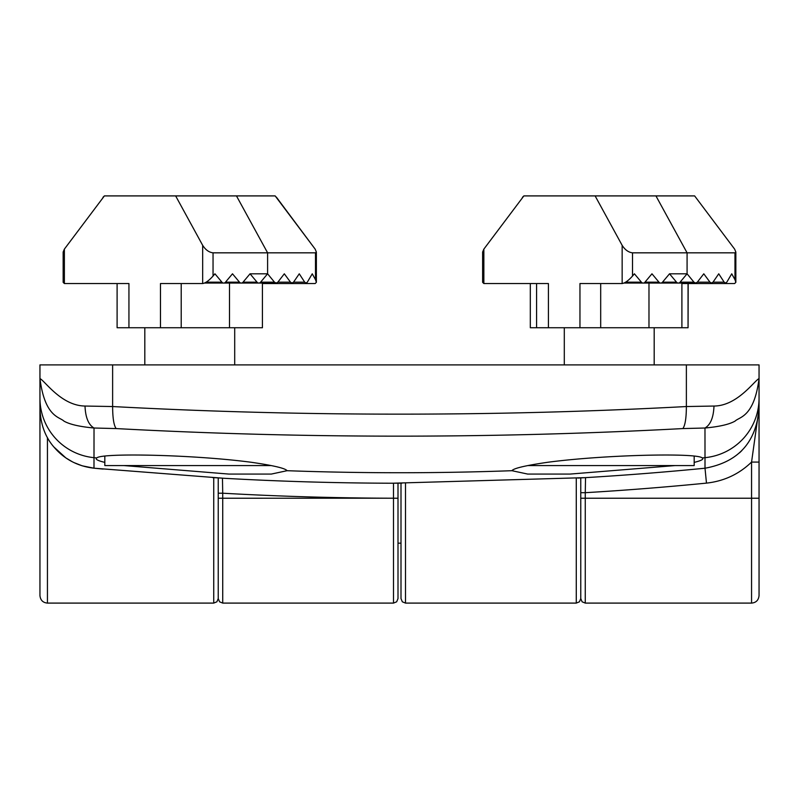 <?xml version="1.0" encoding="UTF-8"?>
<svg xmlns="http://www.w3.org/2000/svg" width="799" height="799" viewBox="0 0 799 799"><rect width="100%" height="100%" fill="white"/><g stroke="black" fill="none" stroke-linecap="round" stroke-linejoin="round"><path stroke-width="1.2" d="M405.493 483.185L405.493 603.095L402.336 601.807L400.998 598.601L400.998 483.185L400.998 555.155M85.014 406.042C85.473 417.468 88.479 424.788 94.022 428.014C79.71 426.706 69.673 424.389 63.9 421.083C59.625 416.808 44.914 417.308 39.95 378.576L39.95 413.892L39.95 378.576C45.034 381.023 61.343 405.712 85.014 406.042L112.629 406.541C112.669 418.087 113.848 425.428 116.145 428.574L94.022 428.014L93.992 468.194L222.462 478.162L222.721 493.213L218.227 493.213L218.227 598.601L218.227 477.912M218.227 498.226L222.721 498.226L222.721 493.213A3129.563 3129.563 0 0 0 393.507 498.206L222.721 498.226L222.721 603.095L393.507 603.095L393.498 483.185L585.537 477.632L585.268 492.693L580.773 492.693L580.773 598.601L580.773 477.912M47.441 437.582L47.441 603.095C42.936 602.696 40.439 600.199 39.95 595.605L39.95 413.892A7.491 6.492 180 0 1 40.09 412.654M686.371 364.893L112.629 364.893L112.629 406.541C207.81 411.635 303.43 414.172 399.5 414.142C495.39 414.172 591.02 411.635 686.371 406.541L686.371 364.893L759.05 364.893L759.05 378.576C754.086 417.308 739.375 416.808 735.1 421.083C729.327 424.389 719.28 426.706 704.978 428.014L682.865 428.574C685.152 425.428 686.331 418.087 686.371 406.541L713.986 406.042C737.387 405.902 754.276 380.773 759.05 378.576L759.05 595.605C758.561 600.199 756.064 602.696 751.559 603.095L751.559 498.226L585.268 498.226L585.268 603.095L582.111 601.807L580.773 598.601L579.435 601.807L576.279 603.095L576.279 478.172M112.629 364.893L39.95 364.893L39.95 378.576M675.135 465.567L570.196 474.067L527.72 474.077L511.929 470.701A3104.095 3104.095 0 0 1 287.071 470.701C285.363 468.294 273.418 465.487 251.236 462.271C193.448 454.631 101.573 452.743 96.789 457.937L96.459 458.197C95.371 459.355 98.007 460.713 104.359 462.271L104.819 462.271M511.929 470.701C513.557 468.314 525.502 465.507 547.764 462.271C605.542 454.631 697.437 452.743 702.211 457.937L702.541 458.197C703.649 459.345 701.013 460.703 694.641 462.271L694.181 462.271M398.002 555.155L398.002 483.185L398.002 598.601L396.664 601.807L393.507 603.095M577.807 478.082L585.537 477.632A3114.582 3114.582 0 0 0 705.008 468.214L704.978 428.014C710.521 424.788 713.527 417.468 713.986 406.042M287.071 470.701L271.31 474.077L228.824 474.067L123.865 465.567M682.865 428.574C492.923 438.681 304.019 438.681 116.145 428.574M759.05 413.892L759.05 408.579C756.244 442.296 738.226 462.182 705.008 468.214L706.476 483.115A3129.563 3129.563 0 0 1 585.268 492.693L585.268 498.226L580.773 498.226M759.05 378.576L759.05 398.212A59.925 59.745 180 0 1 705.008 457.667A3104.095 3104.095 0 0 1 702.211 457.937M759.05 498.226L751.559 498.226L751.559 462.072C738.995 474.187 723.964 481.198 706.476 483.115M39.95 408.579C40.529 424.139 45.153 436.923 53.833 446.931C64.29 459.205 77.683 466.296 93.992 468.194L82.137 465.797L73.848 462.541M759.05 462.072L751.559 462.072L759.05 408.579M393.498 483.185L401.977 483.185M212.544 477.582L222.462 478.162M304.699 282.177L306.027 283.056L307.325 282.177L312.259 273.807L315.495 279.67L315.495 252.834L213.043 252.834L213.043 276.054L214.931 273.807L221.932 282.177A2.996 2.507 90 0 0 225.478 282.177L232.489 273.807L239.49 282.177A2.996 2.507 90 0 0 243.036 282.177L250.047 273.807L257.048 282.177A2.996 2.507 90 0 0 258.826 283.056L276.174 283.056L277.852 282.177L284.314 273.807L290.496 282.177L292.015 283.056L293.523 282.177L299.265 273.807L304.699 282.177L293.523 282.177M204.554 283.056L258.826 283.056A2.996 2.507 90 0 0 260.604 282.177L267.605 273.807L274.476 282.177L276.174 283.056M213.043 276.054C209.008 280.569 205.553 283.066 202.676 283.545L202.676 245.343L175.64 195.905L236.464 195.905L267.605 252.834L267.605 273.807L250.047 273.807M117.103 283.545L117.103 327.74L160.479 327.74L160.479 283.545L202.676 283.545M315.495 279.67L316.374 282.327L315.146 283.545L262.422 283.545M276.354 197.103L315.146 249.118L316.364 252.005L315.146 249.118L275.156 195.905L236.464 195.905M175.64 195.905L104.399 195.905L64.379 249.118L64.379 283.545L128.939 283.545L128.939 327.74M102.971 197.303L104.399 195.905M64.379 283.545L63.151 282.327L63.151 252.005L64.379 249.118L63.161 252.005M181.213 283.545L181.213 327.74L262.422 327.74L262.422 283.056M181.213 327.74L160.479 327.74M202.676 245.343C205.553 249.857 209.008 252.354 213.043 252.834M315.495 252.834L316.364 252.005L316.374 282.327M724.174 282.177L725.502 283.056L726.8 282.177L731.734 273.807L734.97 279.67L734.97 252.834L632.518 252.834L632.518 276.054L634.406 273.807L641.407 282.177A2.996 2.507 90 0 0 644.953 282.177L651.964 273.807L658.965 282.177A2.996 2.507 90 0 0 662.511 282.177L669.522 273.807L676.523 282.177A2.996 2.507 90 0 0 678.301 283.056L695.649 283.056L697.327 282.177L703.789 273.807L709.971 282.177L711.49 283.056L712.998 282.177L718.74 273.807L724.174 282.177L712.998 282.177M624.029 283.056L678.301 283.056A2.996 2.507 90 0 0 680.079 282.177L687.08 273.807L693.951 282.177L695.649 283.056M632.518 276.054C628.483 280.569 625.028 283.066 622.151 283.545L622.151 245.343L595.115 195.905L655.939 195.905L687.08 252.834L687.08 273.807L669.522 273.807M530.316 283.545L530.316 327.74L579.954 327.74L579.954 283.545L622.151 283.545M734.97 279.67L735.849 282.327L734.621 283.545L681.897 283.545M655.939 195.905L694.631 195.905L734.621 249.118L735.839 252.005L734.97 252.834M595.115 195.905L523.874 195.905L483.854 249.118L483.854 283.545L548.414 283.545L548.414 327.74M522.446 197.303L523.874 195.905M483.854 283.545L482.626 282.327L482.626 252.005L483.854 249.118M600.688 283.545L600.688 327.74L688.059 327.74L688.059 283.545M600.688 327.74L579.954 327.74M622.151 245.343C625.028 249.857 628.483 252.354 632.518 252.834M688.159 283.545L688.059 327.74M564.294 327.74L564.294 364.893M654.181 327.74L654.181 364.893M694.181 456.159L694.181 465.567L527.829 465.567M144.819 327.74L144.819 364.893M234.706 327.74L234.706 364.893M104.819 456.159L104.819 465.567L271.171 465.567M47.441 603.095L213.733 603.095L213.733 477.652M585.537 477.632L585.537 477.672A4.494 4.494 -0 0 1 584.978 477.672M221.912 478.132A4.494 4.494 -0 0 0 222.462 478.192A3114.582 3114.582 0 0 0 393.498 483.225A4.494 4.494 0 0 0 394.117 483.185M96.789 457.937A3104.095 3104.095 0 0 1 93.992 457.667A59.925 59.745 180 0 1 39.95 398.212M393.507 498.226L398.002 498.226L393.507 498.206M277.852 282.177L290.496 282.177M260.604 282.177L274.476 282.177M206.192 282.177L221.932 282.177M225.478 282.177L239.49 282.177M243.036 282.177L257.048 282.177M229.503 327.74L229.503 283.056M697.327 282.177L709.971 282.177M680.079 282.177L693.951 282.177M625.667 282.177L641.407 282.177M644.953 282.177L658.965 282.177M662.511 282.177L676.523 282.177M648.978 327.74L648.978 283.056M398.002 543.17L400.998 543.17M405.493 603.095L576.279 603.095M739.504 452.853L741.752 450.696M213.733 603.095L216.889 601.807L218.227 598.601L219.565 601.807L222.721 603.095M751.559 603.095L585.268 603.095M103.141 469.073L94.002 468.194M72.449 461.842L65.818 457.877L53.833 446.931M536.578 327.74L536.578 283.545M681.897 327.74L681.897 283.056M735.849 282.327L735.849 252.005"/></g></svg>
